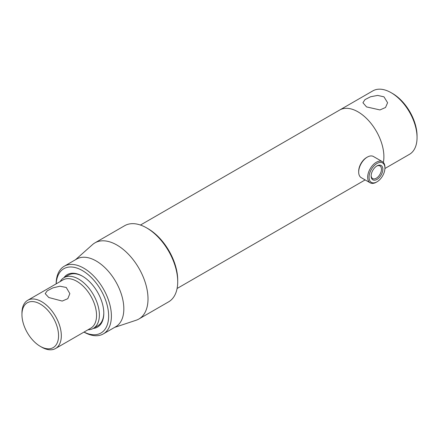 <?xml version="1.0" encoding="UTF-8"?>
<svg xmlns="http://www.w3.org/2000/svg" width="439" height="439" viewBox="0 0 439 439"><rect width="100%" height="100%" fill="white"/><g stroke="black" fill="none" stroke-linecap="round" stroke-linejoin="round"><path stroke-width="0.66" d="M383.357 162.446A36.629 21.149 -120 0 0 357.994 111.841A36.629 21.149 -120 0 0 339.676 110.024A36.629 21.149 60 0 1 357.994 111.841A36.629 21.149 60 0 1 383.357 162.446M66.245 287.457L69.856 293.636L67.804 298.679L62.223 301.066L48.8 297.527L45.19 293.636L47.247 290.81L52.834 287.896L59.896 286.212L66.245 287.457M88.003 329.777A29.303 16.918 -120 0 0 93.309 328.399A29.303 16.918 -120 0 0 99.379 314.988A29.303 16.918 -120 0 0 86.587 285.493A29.303 16.918 -120 0 0 64.006 277.646A29.303 16.918 -120 0 0 60.165 281.553M40.256 346.333L41.634 347.128A27.838 16.073 -120 0 0 55.555 348.506L90.785 328.169A27.838 16.073 -120 0 0 96.547 315.421A27.838 16.073 -120 0 0 84.398 287.408A27.838 16.073 -120 0 0 62.942 279.95L27.717 300.287A27.838 16.073 -120 0 0 21.95 313.029L21.95 314.626A25.885 14.948 -120 0 0 40.256 346.333A25.885 14.948 -120 0 0 58.557 335.764A25.885 14.948 -120 0 0 40.256 304.057A25.885 14.948 -120 0 0 21.95 314.626M55.555 348.506A27.838 16.073 -120 0 0 61.323 335.764A27.838 16.073 -120 0 0 49.168 307.744A27.838 16.073 -120 0 0 27.717 300.287M376.986 165.898L376.986 165.898A8.281 4.78 -60 0 1 382.841 169.278A8.281 4.78 -60 0 1 376.986 179.414A8.281 4.78 -60 0 1 371.136 176.039A8.281 4.78 -60 0 1 376.986 165.898L376.986 165.898M371.142 175.616A7.304 4.214 120 0 0 372.645 178.58A7.304 4.214 120 0 0 376.294 178.218A7.304 4.214 120 0 0 381.068 171.786A7.304 4.214 120 0 0 379.949 165.937A7.304 4.214 120 0 0 376.629 166.118M376.986 163.484A11.233 6.486 120 0 0 369.045 177.241A11.233 6.486 120 0 0 376.986 181.828L376.294 182.229A12.21 7.051 120 0 1 370.192 182.833A12.21 7.051 120 0 1 368.321 173.048A12.21 7.051 120 0 1 376.294 162.287A12.21 7.051 120 0 1 382.402 161.684A12.21 7.051 120 0 1 384.932 167.275L384.932 168.071A11.233 6.486 120 0 0 376.986 163.484M358.685 172.061L358.685 171.259A11.233 6.486 120 0 1 366.625 157.502L367.317 157.102A12.21 7.051 120 0 0 358.685 172.061A12.21 7.051 120 0 0 361.209 177.647L370.192 182.833M376.294 182.229L376.986 181.828A11.233 6.486 120 0 0 384.932 168.071M382.402 161.684L373.424 156.498A12.21 7.051 120 0 0 367.317 157.102L366.625 157.502M114.584 327.401L136.161 320.229A43.96 25.38 -120 0 0 138.905 318.999L168.609 301.851A43.96 25.38 -120 0 0 177.713 281.728A43.96 25.38 -120 0 0 146.626 227.89L146.626 227.89A43.96 25.38 -120 0 0 124.649 225.712L94.945 242.86A43.96 25.38 -120 0 0 92.508 244.622L75.513 259.718M138.905 318.999A43.96 25.38 -120 0 0 145.644 283.775A43.96 25.38 -120 0 0 116.928 245.039A43.96 25.38 -120 0 0 94.945 242.86M83.981 332.098A39.076 22.559 -120 0 0 103.308 333.909L115.742 326.731A39.076 22.559 -120 0 0 121.729 295.42A39.076 22.559 -120 0 0 96.201 260.991A39.076 22.559 -120 0 0 76.666 259.054L64.237 266.232A39.076 22.559 -120 0 0 56.143 283.874M103.308 333.909A39.076 22.559 -120 0 0 109.295 302.597A39.076 22.559 -120 0 0 83.772 268.169A39.076 22.559 -120 0 0 64.237 266.232M84.03 332.065A37.117 21.429 -120 0 0 108.625 315.065A37.117 21.429 -120 0 0 82.389 270.561A37.117 21.429 -120 0 0 56.192 283.846M93.227 328.449A30.28 17.483 -120 0 0 103.802 313.232A30.28 17.483 -120 0 0 82.389 276.142L82.389 276.142A30.28 17.483 -120 0 0 63.924 277.695M82.735 276.345A29.303 16.918 -120 0 0 68.429 275.088L64.006 277.646M177.713 281.728L177.713 280.131A42.007 24.249 -120 0 0 148.009 228.686L146.626 227.89L148.009 228.686M93.309 328.399L97.732 325.848A29.303 16.918 -120 0 0 103.802 312.826M366.538 106.907L362.927 102.731L364.996 99.604L370.56 96.772L377.655 95.417L383.982 96.838L387.593 102.731L385.524 107.495L379.965 109.937L366.538 106.907M392.532 93.496L391.149 92.7L392.526 93.496A34.676 20.024 60 0 1 392.532 93.496A34.676 20.024 60 0 1 417.05 135.969L417.05 137.561A36.629 21.149 -120 0 0 391.149 92.7L391.149 92.7A36.629 21.149 -120 0 0 372.832 90.884L140.464 225.042M384.921 168.499L409.461 154.33A36.629 21.149 -120 0 0 417.05 137.561M365.144 179.919L177.093 288.489"/></g></svg>
